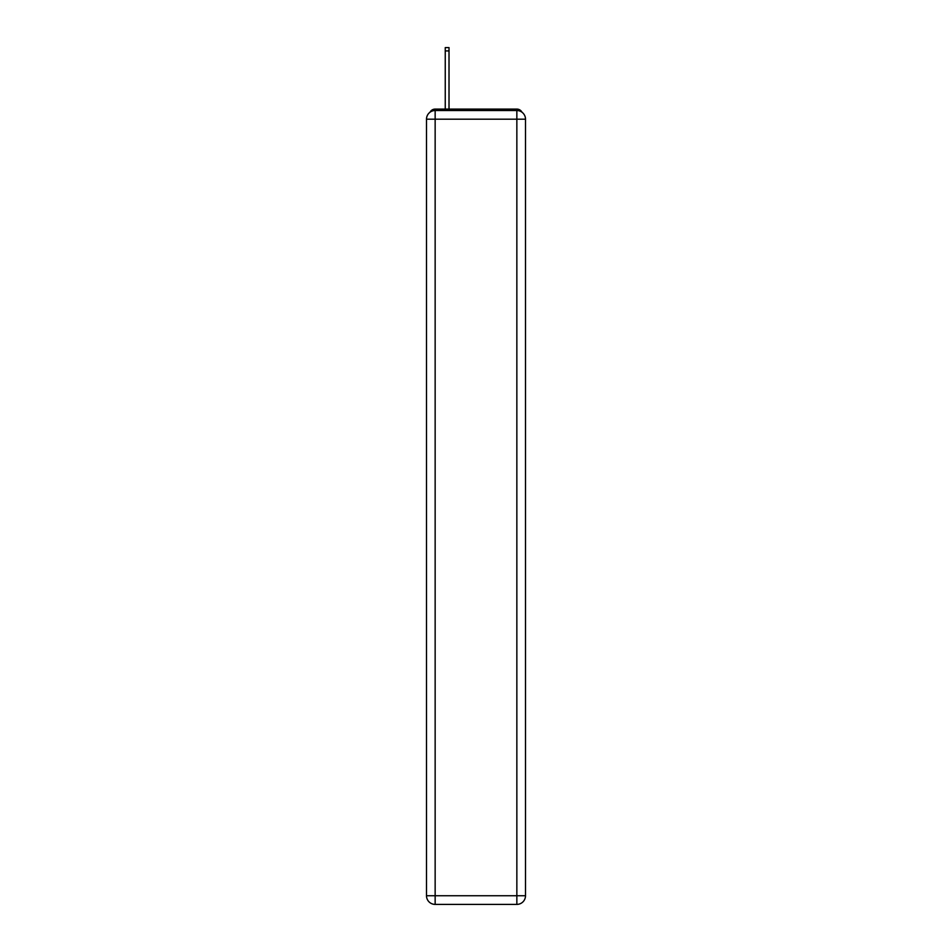 <?xml version="1.0" encoding="UTF-8"?>
<svg xmlns="http://www.w3.org/2000/svg" width="952" height="952" viewBox="0 0 952 952"><rect width="100%" height="100%" fill="white"/><g stroke="black" fill="none" stroke-linecap="round" stroke-linejoin="round"><path stroke-width="1.43" d="M521.982 112.217A5.771 5.771 0 0 0 516.853 109.087L435.147 109.087A5.771 5.771 0 0 0 430.018 112.217M435.147 109.087L445.25 109.087L445.25 47.6L449.011 47.6L449.011 109.087L453.485 109.087M498.515 109.087L516.853 109.087M435.147 110.527L516.853 110.527A8.663 8.663 0 0 1 525.504 119.19L525.504 895.737A8.663 8.663 0 0 1 516.853 904.4L435.147 904.4L435.147 895.737L516.853 895.737L516.853 119.19L435.147 119.19L435.147 895.737L426.496 895.737L426.496 119.19L435.147 119.19L435.147 110.527A8.663 8.663 0 0 0 426.496 119.19A8.663 8.663 0 0 1 435.147 110.527M426.496 895.737A8.663 8.663 0 0 0 435.147 904.4A8.663 8.663 0 0 1 426.496 895.737M516.853 904.4A8.663 8.663 0 0 0 525.504 895.737L516.853 895.737L516.853 904.4M525.504 119.19A8.663 8.663 0 0 0 516.853 110.527L516.853 119.19L525.504 119.19M445.25 50.92L449.011 50.92"/></g></svg>
